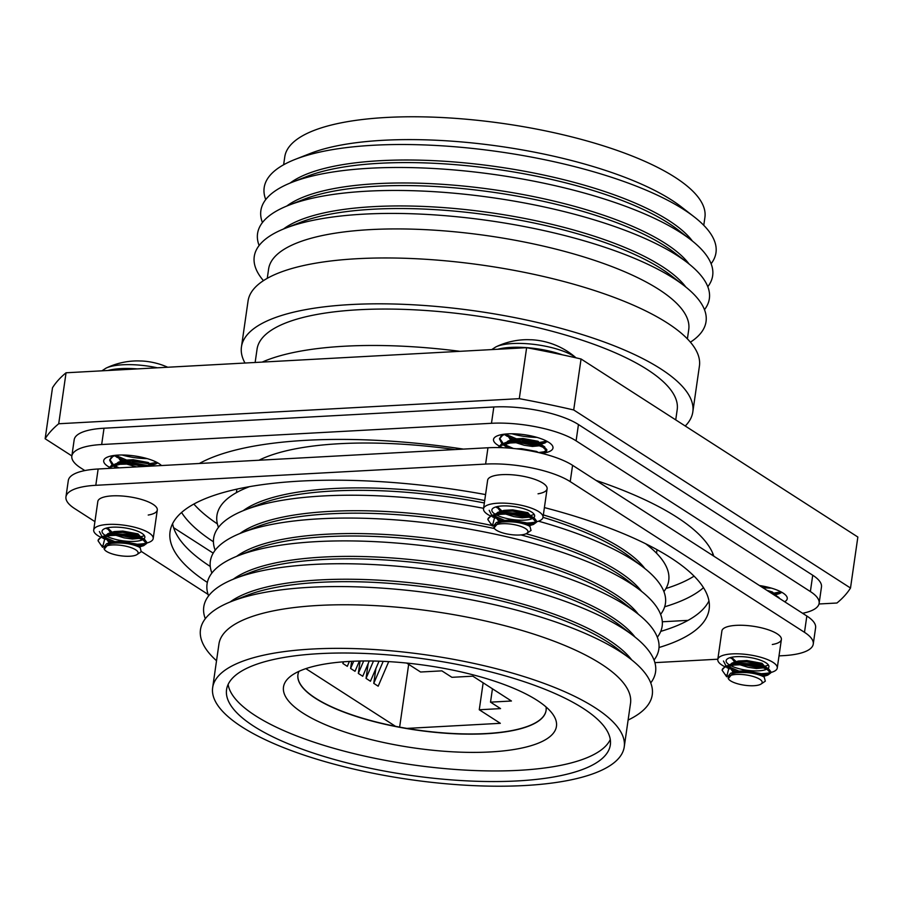 <?xml version="1.0" encoding="UTF-8"?>
<svg xmlns="http://www.w3.org/2000/svg" width="903" height="903" viewBox="0 0 903 903"><rect width="100%" height="100%" fill="white"/><g stroke="black" fill="none" stroke-linecap="round" stroke-linejoin="round"><path stroke-width="1.35" d="M454.875 449.559A212.239 64.169 -171.8 0 0 339.517 443.712A212.239 64.169 -171.8 0 0 258.947 460.237M645.622 543.73A228.233 69.012 8.2 0 1 646.909 544.723A228.233 69.012 8.2 0 1 663.908 591.555M243.223 510.669A212.239 64.169 8.2 0 1 333.049 488.568A212.239 64.169 8.2 0 1 484.708 500.522M543.335 514.913A212.239 64.169 8.2 0 1 644.866 568.54M215.174 550.209A228.233 69.012 8.2 0 1 244.713 510.071L259.827 504.134A212.239 64.169 8.2 0 1 332.699 491.018A212.239 64.169 8.2 0 1 484.358 502.971M536.45 521.832A30.036 9.086 -171.8 0 0 542.996 517.34A212.239 64.169 8.2 0 1 630.779 557.591L643.613 567.558A228.233 69.012 8.2 0 1 660.612 614.39M244.713 510.071A228.233 69.012 8.2 0 1 323.071 495.961A228.233 69.012 8.2 0 1 483.59 508.31M538.549 521.2A228.233 69.012 8.2 0 1 643.613 567.558M239.938 533.504A212.239 64.169 8.2 0 1 329.764 511.403A212.239 64.169 8.2 0 1 491.898 525.49M526.054 533.741A212.239 64.169 8.2 0 1 641.581 591.386M211.889 573.044A228.233 69.012 8.2 0 1 241.417 532.905L256.542 526.98A212.239 64.169 8.2 0 1 329.403 513.852A212.239 64.169 8.2 0 1 494.449 528.56M520.952 534.915A212.239 64.169 8.2 0 1 627.495 580.426L640.329 590.393A228.233 69.012 8.2 0 1 657.328 637.236M241.417 532.905A228.233 69.012 8.2 0 1 319.775 518.796A228.233 69.012 8.2 0 1 640.329 590.393M236.642 556.338A212.239 64.169 8.2 0 1 326.468 534.237A212.239 64.169 8.2 0 1 638.286 614.221M208.593 595.878A228.233 69.012 8.2 0 1 238.132 555.751L253.246 549.814A212.239 64.169 8.2 0 1 326.118 536.687A212.239 64.169 8.2 0 1 624.199 603.272L637.033 613.227A228.233 69.012 8.2 0 1 654.032 660.07M238.132 555.751A228.233 69.012 8.2 0 1 316.49 541.631A228.233 69.012 8.2 0 1 637.033 613.227M233.346 579.173A212.239 64.169 8.2 0 1 323.184 557.072A212.239 64.169 8.2 0 1 635.001 637.055M205.308 618.713A228.233 69.012 8.2 0 1 234.836 578.586L249.962 572.649A212.239 64.169 8.2 0 1 322.822 559.521A212.239 64.169 8.2 0 1 620.914 626.106L633.748 636.062A228.233 69.012 8.2 0 1 650.736 682.905M234.836 578.586A228.233 69.012 8.2 0 1 313.194 564.465A228.233 69.012 8.2 0 1 633.748 636.062M230.062 602.019A212.239 64.169 8.2 0 1 319.888 579.918A212.239 64.169 8.2 0 1 631.705 659.89M216.528 660.748A228.233 69.012 8.2 0 1 231.54 601.421L246.666 595.483A212.239 64.169 8.2 0 1 319.538 582.356A212.239 64.169 8.2 0 1 617.618 648.941L630.452 658.908A228.233 69.012 8.2 0 1 628.104 720.052M231.54 601.421A228.233 69.012 8.2 0 1 309.91 587.3A228.233 69.012 8.2 0 1 630.452 658.908M212.656 687.635L218.944 644.031A207.916 62.871 8.2 0 1 318.624 605.439A207.916 62.871 8.2 0 1 530.027 632.913A207.916 62.871 8.2 0 1 630.52 703.347L624.233 746.939A207.916 62.871 8.2 0 1 524.553 785.542A207.916 62.871 8.2 0 1 313.138 758.057A207.916 62.871 8.2 0 1 212.656 687.635A207.916 62.871 8.2 0 1 312.336 649.031A207.916 62.871 8.2 0 1 523.751 676.505A207.916 62.871 8.2 0 1 624.233 746.939M319.504 653.637A193.863 58.616 -171.8 0 0 226.563 689.632A193.863 58.616 -171.8 0 0 320.26 755.303A193.863 58.616 -171.8 0 0 517.385 780.926A193.863 58.616 -171.8 0 0 610.326 744.93A193.863 58.616 -171.8 0 0 516.629 679.259A193.863 58.616 -171.8 0 0 319.504 653.637M228.132 684.451A193.863 58.616 -171.8 0 0 518.909 770.327A193.863 58.616 -171.8 0 0 610.293 739.523M490.34 751.951A137.888 41.696 8.2 0 1 335.002 728.529A137.888 41.696 8.2 0 1 289.998 676.742A137.888 41.696 8.2 0 1 349.608 661.414A137.888 41.696 8.2 0 1 553.11 714.657A137.888 41.696 8.2 0 1 490.34 751.951M298.949 671.347A125.359 37.903 -171.8 0 0 297.934 674.71A125.359 37.903 -171.8 0 0 358.514 717.174A125.359 37.903 -171.8 0 0 485.972 733.744A125.359 37.903 -171.8 0 0 546.078 710.469A125.359 37.903 -171.8 0 0 546.044 706.947M297.945 674.62A125.359 37.903 -171.8 0 0 395.514 726.317A125.359 37.903 -171.8 0 0 406.892 728.405A125.359 37.903 -171.8 0 0 486.006 733.563A125.359 37.903 -171.8 0 0 546.089 710.379M665.929 588.53A267.999 81.033 -171.8 0 0 694.091 576.137M712.286 555.187A267.999 81.033 -171.8 0 0 712.772 553.336M262.197 362.092A228.019 68.944 8.2 0 1 344.765 346.21A228.019 68.944 8.2 0 1 459.988 351.323M255.143 362.475L257.062 349.145A212.239 64.169 8.2 0 1 358.818 309.74A212.239 64.169 8.2 0 1 574.624 337.79A212.239 64.169 8.2 0 1 677.194 409.691L675.726 419.884M244.995 363.029A228.019 68.944 8.2 0 1 241.451 346.899A228.019 68.944 8.2 0 1 350.77 304.559A228.019 68.944 8.2 0 1 582.616 334.697A228.019 68.944 8.2 0 1 692.815 411.937A228.019 68.944 8.2 0 1 685.253 426.013M241.451 346.899L248.054 301.026A228.019 68.944 8.2 0 1 357.374 258.698A228.019 68.944 8.2 0 1 589.219 288.836A228.019 68.944 8.2 0 1 699.419 366.076L692.815 411.937M267.265 278.338L268.609 269.015A212.239 64.169 8.2 0 1 370.365 229.61A212.239 64.169 8.2 0 1 586.171 257.66A212.239 64.169 8.2 0 1 688.741 329.55L687.397 338.885M263.45 280.652A228.233 69.012 8.2 0 1 285.314 228.278A228.233 69.012 8.2 0 1 363.672 214.158A228.233 69.012 8.2 0 1 684.226 285.766A228.233 69.012 8.2 0 1 690.411 342.181M285.314 228.278L300.439 222.341A212.239 64.169 8.2 0 1 373.311 209.214A212.239 64.169 8.2 0 1 671.392 275.799L684.226 285.766M283.463 229.023A212.239 64.169 8.2 0 1 373.684 206.629A212.239 64.169 8.2 0 1 685.783 286.996M259.127 245.514A228.233 69.012 8.2 0 1 288.621 205.308A228.233 69.012 8.2 0 1 366.99 191.188A228.233 69.012 8.2 0 1 687.533 262.784A228.233 69.012 8.2 0 1 704.487 309.684M288.621 205.308L303.747 199.371A212.239 64.169 8.2 0 1 376.619 186.244A212.239 64.169 8.2 0 1 674.699 252.829L687.533 262.784M286.782 206.042A212.239 64.169 8.2 0 1 376.991 183.659A212.239 64.169 8.2 0 1 689.091 264.026M262.434 222.533A228.233 69.012 8.2 0 1 291.94 182.327A228.233 69.012 8.2 0 1 370.298 168.218A228.233 69.012 8.2 0 1 690.84 239.814A228.233 69.012 8.2 0 1 707.794 286.714M291.94 182.327L307.054 176.401A212.239 64.169 8.2 0 1 379.926 163.274A212.239 64.169 8.2 0 1 678.018 229.847L690.84 239.814M290.089 183.072A212.239 64.169 8.2 0 1 380.298 160.689A212.239 64.169 8.2 0 1 692.409 241.045M265.742 199.563A228.233 69.012 8.2 0 1 295.247 159.357A228.233 69.012 8.2 0 1 373.605 145.248A228.233 69.012 8.2 0 1 694.159 216.844A228.233 69.012 8.2 0 1 711.101 263.744M295.247 159.357L310.372 153.42A212.239 64.169 8.2 0 1 383.233 140.292A212.239 64.169 8.2 0 1 681.325 206.877L694.159 216.844M283.632 164.775L284.772 156.862A212.239 64.169 8.2 0 1 386.529 117.458A212.239 64.169 8.2 0 1 602.335 145.507A212.239 64.169 8.2 0 1 704.904 217.409L703.764 225.321M71.856 455.925L45.15 438.745A412.806 124.817 8.2 0 1 58.718 423.755L519.293 398.663A412.806 124.817 8.2 0 1 573.71 409.962L850.502 588.022A412.806 124.817 8.2 0 1 836.946 603.012L818.987 603.983M519.293 398.663L526.63 347.689A412.806 124.817 8.2 0 1 581.058 358.988L857.85 537.037L850.502 588.022M573.71 409.962L581.058 358.988M58.718 423.755L66.054 372.781L526.63 347.689M45.15 438.745L52.498 387.771A412.806 124.817 8.2 0 1 66.054 372.781M193.863 504.055A267.999 81.033 -171.8 0 0 217.375 523.887M349.393 661.425L347.294 666.335L342.88 663.491L343.117 661.843M343.603 661.809L342.88 663.491M359.405 661.041L355.014 671.301L350.601 668.457L351.628 661.312M353.705 661.222L350.601 668.457M369.293 660.973L362.735 676.268L358.322 673.424L360.105 661.03M363.661 660.985L358.322 673.424M379.046 661.177L370.456 681.234L366.042 678.39L368.176 663.57M373.481 661.03L366.042 678.39M388.708 661.628L378.176 686.201L373.763 683.357L375.896 668.536M383.199 661.346L373.763 683.357M406.892 728.405L500.33 723.314L479.267 709.758L500.555 708.607L490.521 702.15L511.437 701.01L472.833 676.178L451.918 677.318L441.872 670.861L420.584 672.013L406.666 663.062M408.675 664.36L399.634 727.118M483.15 682.803L479.267 709.758M492.44 688.786L490.521 702.15M305.846 668.638L395.514 726.317M218.47 527.363A228.233 69.012 8.2 0 1 247.998 487.236A228.233 69.012 8.2 0 1 249.51 486.649M213.435 541.766A272.322 82.342 8.2 0 1 181.571 512.475M199.371 463.476A272.322 82.342 8.2 0 1 306.501 440.292A272.322 82.342 8.2 0 1 463.374 449.096M111.453 468.262A30.036 9.086 8.2 0 1 110.031 467.562M109.297 467.167A30.036 9.086 8.2 0 1 103.698 460.677A30.036 9.086 8.2 0 1 118.101 455.101A30.036 9.086 8.2 0 1 161.468 465.542M147.121 458.6A30.036 9.086 8.2 0 1 122.097 454.999M502.802 447.719A30.036 9.086 8.2 0 1 499.844 446.33M499.099 445.935A30.036 9.086 8.2 0 1 493.512 439.445A30.036 9.086 8.2 0 1 507.915 433.869A30.036 9.086 8.2 0 1 538.459 437.831A30.036 9.086 8.2 0 1 552.986 448.012A30.036 9.086 8.2 0 1 543.922 453.024M536.935 437.379A30.036 9.086 8.2 0 1 511.911 433.767M771.207 588.079A30.036 9.086 8.2 0 1 762.685 587.616M84.837 470.576L80.581 467.833A62.239 18.816 8.2 0 1 71.834 456.083L74.181 439.772A62.239 18.816 8.2 0 1 104.026 428.214L493.828 406.982A62.239 18.816 8.2 0 1 578.451 424.534L812.723 575.234A62.239 18.816 8.2 0 1 821.47 586.995L819.123 603.306A62.239 18.816 8.2 0 1 802.598 613.284M688.052 620.372L662.305 621.772M71.834 456.083A62.239 18.816 8.2 0 1 101.667 444.524L491.48 423.293A62.239 18.816 8.2 0 1 576.103 440.845L810.375 591.555A62.239 18.816 8.2 0 1 819.123 603.306M213.198 553.144L173.602 527.679M759.457 585.528A30.036 9.086 8.2 0 1 787.247 598.712A30.036 9.086 8.2 0 1 784.651 601.737M596.014 480.396A272.322 82.342 8.2 0 1 713.821 556.18M703.505 587.684A272.322 82.342 8.2 0 1 664.664 606.793M172.597 523.672A272.322 82.342 -171.8 0 0 210.264 566.463M485.566 494.584A272.322 82.342 -171.8 0 0 300.631 481.073A272.322 82.342 -171.8 0 0 170.069 531.63A272.322 82.342 -171.8 0 0 207.351 582.424M112.232 495.871A30.036 9.086 -171.8 0 0 97.829 501.458A30.036 9.086 -171.8 0 1 112.232 495.871A30.036 9.086 -171.8 0 1 142.776 499.844A30.036 9.086 -171.8 0 1 157.291 510.026A30.036 9.086 -171.8 0 0 142.776 499.844A30.036 9.086 -171.8 0 0 112.232 495.871M736.306 625.35A30.036 9.086 -171.8 0 0 721.903 630.926A30.036 9.086 -171.8 0 1 736.306 625.35A30.036 9.086 -171.8 0 1 766.85 629.312A30.036 9.086 -171.8 0 1 781.377 639.493A30.036 9.086 -171.8 0 0 766.85 629.312A30.036 9.086 -171.8 0 0 736.306 625.35M502.034 474.651A30.036 9.086 -171.8 0 0 487.631 480.227A30.036 9.086 -171.8 0 1 502.034 474.651A30.036 9.086 -171.8 0 1 532.589 478.613A30.036 9.086 -171.8 0 1 547.105 488.794A30.036 9.086 -171.8 0 0 532.589 478.613A30.036 9.086 -171.8 0 0 502.034 474.651M148.227 515.037A30.036 9.086 -171.8 0 0 157.291 510.026L153.183 538.572A30.036 9.086 -171.8 0 0 138.667 528.39A30.036 9.086 -171.8 0 0 108.112 524.417A30.036 9.086 -171.8 0 0 93.709 530.005A30.036 9.086 -171.8 0 0 100.605 537.183M772.313 644.505A30.036 9.086 -171.8 0 0 781.377 639.493L777.257 668.039A30.036 9.086 -171.8 0 0 762.742 657.869A30.036 9.086 -171.8 0 0 732.198 653.896A30.036 9.086 -171.8 0 0 717.795 659.472A30.036 9.086 -171.8 0 0 724.691 666.651M779.018 655.883L783.409 655.646A62.239 18.816 -171.8 0 0 813.253 644.087A62.239 18.816 -171.8 0 0 804.494 632.326L570.222 481.626A62.239 18.816 -171.8 0 0 485.611 464.074L95.797 485.306A62.239 18.816 -171.8 0 0 65.953 496.864A62.239 18.816 -171.8 0 0 74.701 508.615L94.917 521.618M141.444 551.552L208.074 594.411M654.889 662.644L717.829 659.213M538.041 493.806A30.036 9.086 -171.8 0 0 547.105 488.794L542.996 517.34A30.036 9.086 -171.8 0 0 528.469 507.159A30.036 9.086 -171.8 0 0 497.925 503.197A30.036 9.086 -171.8 0 0 483.523 508.773A30.036 9.086 -171.8 0 0 490.419 515.952M659.021 647.507A272.322 82.342 -171.8 0 0 709.137 609.311A272.322 82.342 -171.8 0 0 544.396 507.588M813.253 644.087L815.601 627.777A62.239 18.816 -171.8 0 0 806.842 616.015L572.581 465.316A62.239 18.816 -171.8 0 0 487.959 447.764L98.145 468.996A62.239 18.816 -171.8 0 0 68.301 480.543L65.953 496.864M660.736 631.378A272.322 82.342 -171.8 0 0 708.957 600.958M143.848 538.956A21.616 6.535 -171.8 0 0 144.841 537.364A21.616 6.535 -171.8 0 0 134.389 530.05A21.616 6.535 -171.8 0 0 112.412 527.194A21.616 6.535 -171.8 0 0 102.05 531.201A21.616 6.535 -171.8 0 0 105.143 535.321M106.644 536.179A21.616 6.535 -171.8 0 0 134.479 541.382A21.616 6.535 -171.8 0 0 142.629 539.723M136.838 544.227A30.036 9.086 -171.8 0 0 138.78 544.148A30.036 9.086 -171.8 0 0 146.275 543.154M146.636 543.064A30.036 9.086 -171.8 0 0 153.183 538.572M102.795 538.188A30.036 9.086 -171.8 0 0 105.877 539.384M533.662 517.724A21.616 6.535 -171.8 0 0 534.644 516.132A21.616 6.535 -171.8 0 0 524.203 508.818A21.616 6.535 -171.8 0 0 502.226 505.962A21.616 6.535 -171.8 0 0 491.864 509.969A21.616 6.535 -171.8 0 0 494.957 514.089M496.458 514.947A21.616 6.535 -171.8 0 0 524.282 520.151A21.616 6.535 -171.8 0 0 532.443 518.491M526.652 522.995A30.036 9.086 -171.8 0 0 528.594 522.916A30.036 9.086 -171.8 0 0 536.089 521.923M492.609 516.956A30.036 9.086 -171.8 0 0 495.691 518.164M767.934 668.423A21.616 6.535 -171.8 0 0 768.916 666.843A21.616 6.535 -171.8 0 0 758.475 659.517A21.616 6.535 -171.8 0 0 736.498 656.662A21.616 6.535 -171.8 0 0 726.136 660.669A21.616 6.535 -171.8 0 0 729.229 664.789M730.73 665.646A21.616 6.535 -171.8 0 0 758.554 670.85A21.616 6.535 -171.8 0 0 766.715 669.191M760.924 673.694A30.036 9.086 -171.8 0 0 762.854 673.615A30.036 9.086 -171.8 0 0 770.361 672.622M770.722 672.532A30.036 9.086 -171.8 0 0 777.257 668.039M726.881 667.656A30.036 9.086 -171.8 0 0 729.951 668.863M523.864 339.765A25.769 7.788 8.2 0 1 524.383 339.731A25.769 7.788 8.2 0 1 530.456 339.765A73.425 40.421 -87.5 0 1 532.206 339.799A73.425 73.425 0 0 1 576.024 357.836M524.383 339.731A73.425 73.425 0 0 0 495.815 346.933A44.913 13.579 8.2 0 1 533.899 344.37A44.913 13.579 8.2 0 1 573.698 356.211A44.913 13.579 8.2 0 1 575.967 357.825M502.136 523.729A17.191 5.192 8.2 0 1 521.855 526.776A17.191 5.192 8.2 0 1 526.799 533.323A17.191 5.192 8.2 0 1 519.676 535.005A17.191 5.192 8.2 0 1 500.86 532.285A17.191 5.192 8.2 0 1 494.054 527.916A17.191 5.192 8.2 0 1 502.136 523.729M526.799 533.323L531.043 530.479L529.971 526.472L526.144 524.112L529.971 526.472M494.054 527.916L498.253 522.837L501.65 522.092C512.024 521.178 520.963 522.34 528.458 525.602M494.133 525.253L496.345 522.544L502.599 520.534L511.188 520.049L526.325 522.837L528.887 525.128L533.459 524.44L528.876 525.828M526.144 524.112C519.823 521.584 511.922 520.817 502.407 521.81L498.693 522.713M498.027 513.401L503.885 511.617L512.475 511.132L527.612 513.92L534.441 518.232L536.563 521.031L536.382 522.306L533.459 524.44M529.158 517.171L522.16 517.803L513.807 516.595L505.33 513.954M496.153 513.784L497.824 512.351L504.066 510.342L512.656 509.856L527.792 512.644L530.264 515.5M526.889 516.482L522.34 516.527L508.908 513.942M516.223 448.768L521.471 448.678L536.608 451.466L538.436 452.538M508.31 442.041L514.168 440.246L522.758 439.761L537.895 442.549L540.457 444.818M539.441 445.8L532.443 446.443L524.09 445.235L515.613 442.583M506.436 442.425L508.107 440.98L514.349 438.982L522.939 438.486L538.086 441.274L540.558 444.141M537.172 445.111L532.623 445.168L519.191 442.583M498.817 521.46L495.408 516.403L495.973 515.06M500.307 521.02L497.869 519.327L495.578 515.782M502.892 512.814L501.594 512.091M500.285 511.256L496.853 506.673M505.511 512.678L503.4 511.708M501.786 510.816L497.293 506.572M506.662 447.922L505.691 445.044L506.256 443.689M508.242 448.035L505.861 444.411M513.175 441.443L511.877 440.732M510.567 439.896L507.159 434.84L507.475 433.891M515.794 441.319L513.683 440.337M512.069 439.456L509.631 437.763L507.328 434.219M531.765 436.059L523.864 434.636M495.149 515.263A24.212 7.314 -171.8 0 0 487.902 519.293A24.212 7.314 -171.8 0 0 487.88 519.575L492.395 526.088L495.149 515.263L499.562 514.417C512.904 513.356 523.988 514.778 532.838 518.694L536.382 522.306M487.913 519.225L491.006 515.613L499.743 513.141C513.085 512.08 524.18 513.502 533.018 517.419L534.441 518.232M491.74 515.241L489.2 510.308M498.637 447.583L501.097 445.518L509.845 443.046C523.187 441.985 534.283 443.407 543.121 447.324L546.665 450.947L542.195 453.441M498.253 447.583L501.289 444.242L510.026 441.77C523.368 440.709 534.463 442.131 543.301 446.048L546.846 449.671L546.665 450.947M502.034 443.87L499.483 438.937L502.576 435.325L505.77 434.027M503.185 443.384L499.63 438.316M499.483 438.937L501.944 434.546M547.636 441.657L540.626 443.599M520.67 441.353L515.974 439.998M513.514 439.129L508.953 437.165M507.317 436.296L504.472 434.467M546.676 441.138L539.926 442.368M537.522 442.38L519.575 439.75M516.166 438.723L507.509 435.02M507.294 433.903L507.159 434.84L505.838 434.016M509.044 448.091L507.486 447.357M505.849 446.488L503.005 444.66M546.597 450.281L543.967 451.793L538.515 452.561M513.389 448.475L506.041 445.213M505.691 445.021L504.359 444.197M501.763 520.692L497.203 518.717M495.566 517.859L493.275 516.426M536.314 521.652L533.684 523.153L528.176 523.932M504.405 520.286L495.747 516.584M495.589 515.15L495.408 516.403L494.325 515.737M490.927 523.83L493.896 525.704M736.408 674.428A17.191 5.192 8.2 0 1 756.116 677.476A17.191 5.192 8.2 0 1 761.071 684.022A17.191 5.192 8.2 0 1 753.949 685.716A17.191 5.192 8.2 0 1 735.121 682.984A17.191 5.192 8.2 0 1 728.326 678.616A17.191 5.192 8.2 0 1 736.408 674.428M761.071 684.022L765.315 681.178L764.243 677.171L760.416 674.812L764.243 677.171M728.326 678.616L732.514 673.536L735.922 672.791C746.296 671.877 755.224 673.051 762.719 676.302M728.405 675.963L730.617 673.243L736.859 671.245L745.46 670.748L760.597 673.536L763.148 675.828L767.731 675.151L763.148 676.528M760.416 674.812C754.095 672.284 746.183 671.516 736.679 672.509L732.965 673.412M732.288 664.111L738.146 662.317L746.747 661.831L761.884 664.619L768.713 668.931L770.835 671.73L770.654 673.006L767.731 675.151M763.419 667.87L756.421 668.502L748.079 667.294L739.602 664.653M730.425 664.484L732.085 663.05L738.338 661.041L746.928 660.556L762.064 663.344L764.536 666.2M761.161 667.182L756.612 667.227L743.169 664.653M770.349 592.537L774.718 595.359M766.873 590.302L772.347 591.973L774.909 594.264L779.481 593.587L774.977 594.942M733.089 672.159L729.68 667.103L730.234 665.759M734.579 671.719L732.141 670.026L729.85 666.482M737.164 663.513L735.866 662.791M734.557 661.955L731.125 657.373M739.783 663.378L737.672 662.407M736.047 661.527L731.554 657.271M766.037 586.758L759.739 585.72M729.421 665.962A24.212 7.314 -171.8 0 0 722.174 669.992A24.212 7.314 -171.8 0 0 722.152 670.274L726.667 676.787L729.421 665.962L733.834 665.116C747.176 664.055 758.26 665.477 767.11 669.394L770.654 673.006M722.186 669.924L725.267 666.312L734.015 663.84C747.357 662.779 758.441 664.202 767.29 668.118L768.713 668.931M726.012 665.94L723.461 661.007M781.896 592.357L779.481 593.587M780.937 591.837L774.198 593.068M771.794 593.09L771.173 593.068M775.361 595.766L780.858 599.299M736.024 671.392L731.464 669.416M729.838 668.559L727.547 667.136M770.586 672.351L767.956 673.864L762.448 674.631M738.677 670.985L730.019 667.283M729.861 665.85L729.68 667.103L728.597 666.437M725.199 674.53L728.168 676.403M134.05 360.986A25.769 7.788 8.2 0 1 134.57 360.963A25.769 7.788 8.2 0 1 140.642 360.997A73.425 40.421 -87.5 0 1 142.392 361.031A73.425 73.425 0 0 1 167.721 367.239M134.57 360.963A73.425 73.425 0 0 0 106.001 368.153A44.913 13.579 8.2 0 1 157.382 367.803M112.322 544.949A17.191 5.192 8.2 0 1 132.041 548.008A17.191 5.192 8.2 0 1 136.996 554.555A17.191 5.192 8.2 0 1 129.863 556.237A17.191 5.192 8.2 0 1 111.046 553.516A17.191 5.192 8.2 0 1 104.24 549.137A17.191 5.192 8.2 0 1 112.322 544.949M141.229 551.699L140.168 547.703L136.33 545.344L140.168 547.703M104.24 549.137L108.439 544.069L111.848 543.324C122.221 542.398 131.149 543.572 138.644 546.834M104.319 546.484L106.543 543.775L112.785 541.766L121.374 541.281L136.522 544.069L139.073 546.36L143.656 545.672L139.062 547.049M136.33 545.344C130.021 542.805 122.108 542.048 112.604 543.042L108.879 543.933M108.213 534.632L114.071 532.849L122.661 532.352L137.798 535.152L144.627 539.463L146.749 542.263L146.568 543.538L143.656 545.672M139.344 538.402L132.346 539.035L123.993 537.827L115.516 535.186M106.34 535.016L108.01 533.571L114.252 531.574L122.853 531.077L137.99 533.876L140.462 536.732M137.087 537.714L132.527 537.759L119.094 535.174M118.496 463.273L124.354 461.478L132.944 460.993L148.092 463.781L150.643 466.05M116.622 463.645L118.293 462.212L124.535 460.203L133.136 459.717L148.273 462.505L150.824 464.797L155.406 464.108L150.891 465.474M144.57 466.467L129.377 463.815M109.003 542.68L105.595 537.635L106.159 536.292M110.505 542.24L108.067 540.558L105.764 537.003M113.078 534.045L111.791 533.323M110.471 532.488L107.039 527.905M115.708 533.91L113.586 532.928M111.972 532.048L107.48 527.803M116.16 468.014L116.442 464.921M117.108 467.957L116.047 465.643M136.522 466.907L125.799 463.815M123.372 462.675L122.074 461.964M120.754 461.128L117.356 456.071L117.672 455.123M125.991 462.539L123.869 461.568M122.255 460.688L119.817 458.995L117.514 455.451M141.963 457.29L134.062 455.868M105.335 536.495A24.212 7.314 -171.8 0 0 98.088 540.525A24.212 7.314 -171.8 0 0 98.066 540.807L102.581 547.32L105.335 536.495L109.748 535.637C123.09 534.576 134.186 536.01 143.024 539.915L146.568 543.538M98.1 540.457L101.192 536.845L109.94 534.362C123.271 533.312 134.366 534.734 143.216 538.639L144.627 539.463M101.937 536.472L99.386 531.54M109.15 468.397L111.295 466.749L120.031 464.277L132.086 463.928L147.268 466.32M108.552 468.42L111.475 465.474L120.223 463.002L132.278 462.652L150.835 466.117M112.22 465.101L109.669 460.169L112.762 456.557L115.956 455.247M113.383 464.616L109.827 459.537M109.669 460.169L112.13 455.767M157.822 462.889L155.406 464.108M130.856 462.584L126.172 461.23M123.7 460.361L119.14 458.385M117.514 457.528L114.658 455.699M156.862 462.359L150.112 463.6M147.72 463.611L129.772 460.97M126.352 459.954L117.695 456.252M117.492 455.135L117.356 456.071L116.024 455.247M116.035 467.72L113.191 465.892M118.993 467.856L116.227 466.445M115.889 466.253L114.546 465.429M111.949 541.924L107.389 539.949M105.753 539.091L103.473 537.657M146.5 542.884L143.882 544.385L138.362 545.152M114.602 541.518L105.944 537.816M105.775 536.382L105.595 537.635L104.522 536.969M101.125 545.051L104.082 546.925M104.026 428.214L101.667 444.524M493.828 406.982L491.48 423.293M578.451 424.534L576.103 440.845M812.723 575.234L810.375 591.555M95.797 485.306L98.145 468.996M804.494 632.326L806.842 616.015M570.222 481.626L572.581 465.316M485.611 464.074L487.959 447.764M497.722 349.269A47.328 14.313 8.2 0 1 510.737 347.395A47.328 14.313 8.2 0 1 562.456 354.845M107.908 370.501A47.328 14.313 8.2 0 1 120.923 368.627A47.328 14.313 8.2 0 1 137.279 368.898M656.515 553.2L657.023 549.679M645.668 543.764L646.909 544.723M249.454 486.661L247.998 487.236M236.383 492.654L236.891 489.133M93.709 530.005L97.829 501.458M483.523 508.773L487.631 480.227M717.795 659.472L721.903 630.926M495.815 346.933L491.729 349.596M528.786 525.783L528.887 525.128M505.691 445.044L505.872 443.779M500.601 512.373L494.37 514.259M510.895 441.003L504.664 442.888M539.283 443.305L544.723 446.861M493.918 516.866L495.612 517.961M534.226 514.462L530.422 515.602M495.815 506.944L497.079 507.768M543.741 453.08L542.376 453.487M504.201 445.495L505.894 446.601M545.22 442.888L540.705 444.242M505.669 435.302L507.362 436.397M499.133 522.566L498.253 522.837M763.058 676.482L763.148 675.828M774.819 594.84L774.909 594.264M734.873 663.073L728.642 664.958M773.555 594.005L778.996 597.56M728.19 667.565L729.872 668.66M768.498 665.161L764.694 666.301M730.087 657.644L731.34 658.468M733.405 673.266L732.514 673.536M106.001 368.153L101.915 370.828M136.996 554.555L141.229 551.71M138.983 547.004L139.073 546.36M150.745 465.372L150.824 464.797M115.877 466.264L116.058 465.011M110.798 533.605L104.567 535.49M121.081 462.234L114.85 464.119M149.469 464.537L151.817 466.072M104.105 538.098L105.798 539.193M144.412 535.693L140.608 536.833M106.012 528.176L107.265 529M114.388 466.727L116.081 467.833M115.866 456.534L117.548 457.629M109.331 543.798L108.439 544.069"/></g></svg>
